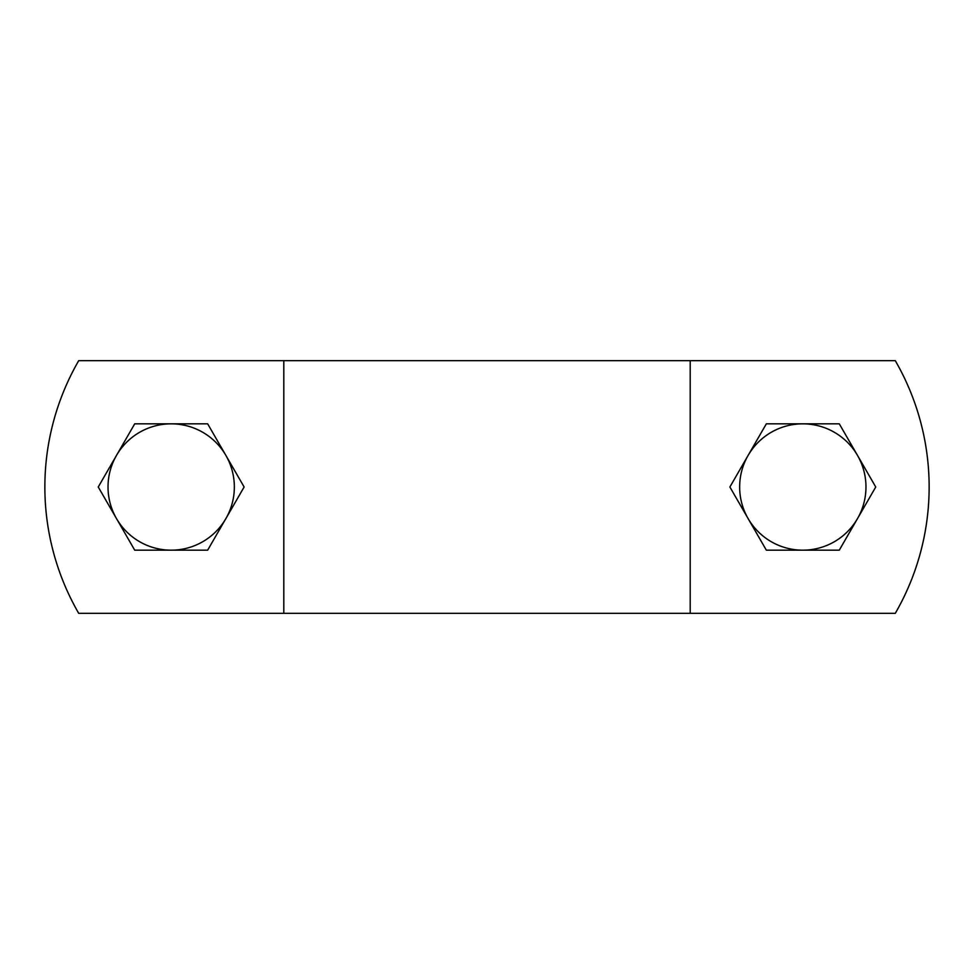 <?xml version="1.0" encoding="UTF-8"?>
<svg xmlns="http://www.w3.org/2000/svg" width="974" height="974" viewBox="0 0 974 974"><rect width="100%" height="100%" fill="white"/><g stroke="black" fill="none" stroke-linecap="round" stroke-linejoin="round"><path stroke-width="1.46" d="M895.289 613.328A252.656 252.656 0 0 0 895.289 360.672L78.711 360.672A252.656 252.656 0 0 0 78.711 613.328L895.289 613.328M690.201 613.328L690.201 360.672M283.799 613.328L283.799 360.672M225.883 518.582L207.657 550.164L171.193 550.164A63.164 63.164 0 0 0 225.883 455.418L244.121 487L225.883 518.582M134.716 550.164L116.49 518.582A63.164 63.164 0 0 0 171.193 550.164L134.716 550.164M98.252 487L116.49 455.418A63.164 63.164 0 0 0 116.49 518.582L98.252 487M171.193 423.836L207.657 423.836L225.883 455.418A63.164 63.164 0 0 0 116.49 455.418L134.716 423.836L171.193 423.836M857.51 518.582L839.284 550.164L802.807 550.164A63.164 63.164 0 0 0 857.51 455.418L875.748 487L857.51 518.582M766.343 550.164L748.117 518.582A63.164 63.164 0 0 0 802.807 550.164L766.343 550.164M729.879 487L748.117 455.418A63.164 63.164 0 0 0 748.117 518.582L729.879 487M802.807 423.836L839.284 423.836L857.51 455.418A63.164 63.164 0 0 0 748.117 455.418L766.343 423.836L802.807 423.836"/></g></svg>
